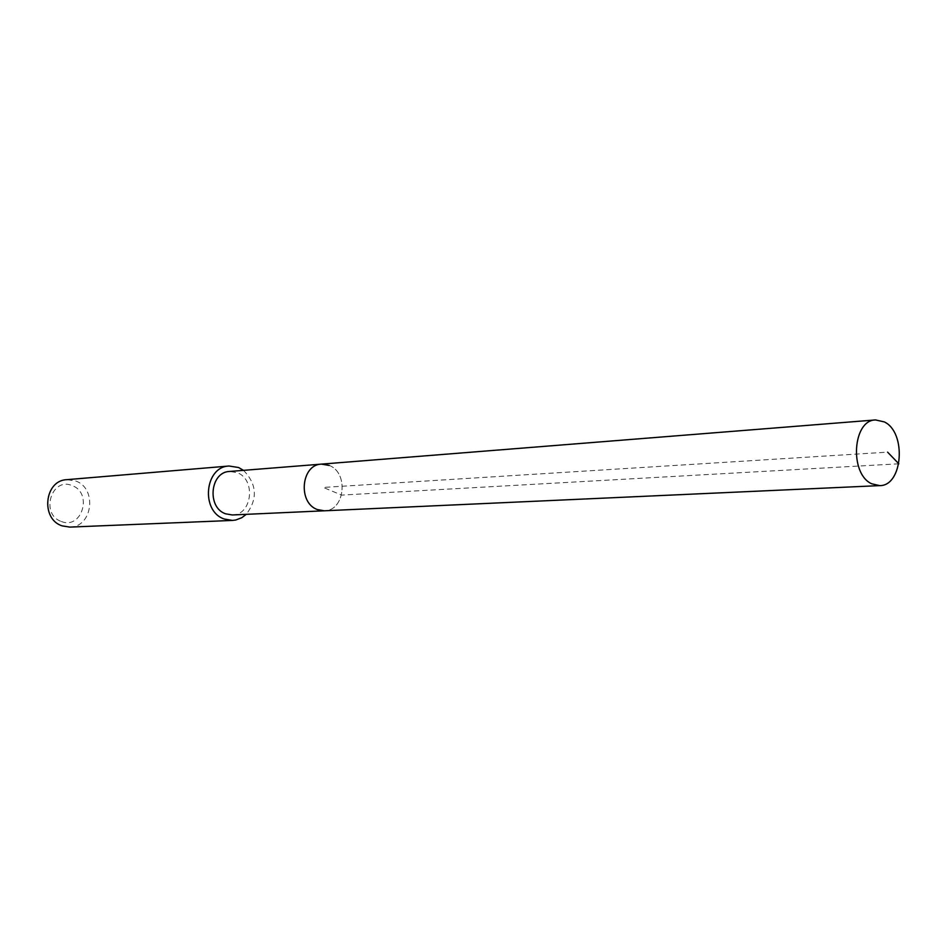 <?xml version="1.0" encoding="UTF-8"?>
<svg xmlns="http://www.w3.org/2000/svg" width="947" height="947" viewBox="0 0 947 947"><rect width="100%" height="100%" fill="white"/><g stroke="black" fill="none" stroke-linecap="round" stroke-linejoin="round"><path stroke-width="0.71" stroke-dasharray="4.74 3.55" d="M329.225 465.427C348.981 472.636 344.933 510.989 324.348 510.8C344.933 510.989 348.981 472.636 329.225 465.427L321.435 464.125M232.37 514.967C252.198 515.121 256.175 479.324 237.152 472.648L229.648 471.452M243.497 470.339C256.98 484.225 257.892 498.891 246.256 514.339M69.782 527.1C92.664 527.301 97.482 488.178 75.559 480.934L66.823 479.667M61.33 521.466C81.998 530.036 93.031 492.689 72.043 485.586C51.434 476.59 39.987 514.458 61.33 521.466M898.821 463.793L341.595 495.092L323.294 487.433L887.588 452.145"/><path stroke-width="1.42" d="M871.714 483.787C849.234 473.95 852.572 419.935 875.561 419.935L884.368 421.936C906.741 432.483 902.893 486.095 879.668 485.622L871.714 483.787M879.668 485.622L232.37 514.967L225.623 513.819C206.659 507.509 210.104 471.831 229.648 471.452L321.435 464.125C301.122 464.48 297.618 502.762 317.34 509.557L324.348 510.8L317.34 509.557C297.618 502.762 301.122 464.48 321.435 464.125L329.225 465.427M246.256 514.339L241.793 517.713L235.696 520.021L232.489 520.424L224.179 518.992C200.48 511.167 204.694 466.587 229.091 466.019L238.585 467.522L243.497 470.339M229.091 466.019L66.823 479.667C44.379 480.271 40.378 519.098 62.135 525.869L69.782 527.1L232.489 520.424M887.588 452.145L898.821 463.793M321.435 464.125L875.561 419.935"/></g></svg>

